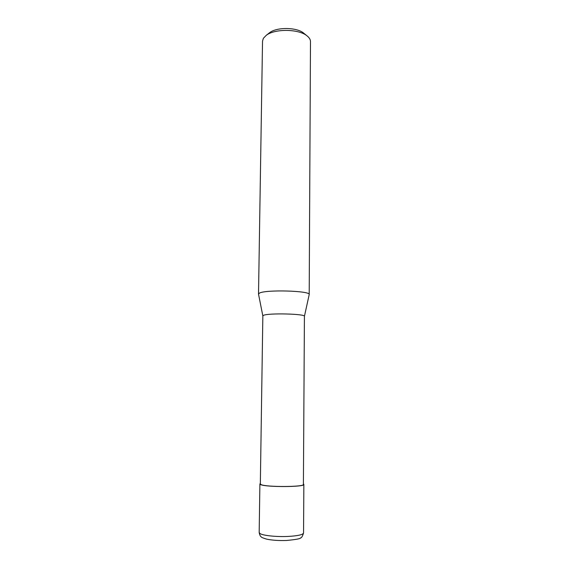 <?xml version="1.0" encoding="UTF-8"?>
<svg xmlns="http://www.w3.org/2000/svg" width="569" height="569" viewBox="0 0 569 569"><rect width="100%" height="100%" fill="white"/><g stroke="black" fill="none" stroke-linecap="round" stroke-linejoin="round"><path stroke-width="0.85" d="M303.405 483.942L303.846 484.425C305.269 487.121 265.773 487.306 260.645 484.596L259.898 483.963L260.346 483.494M263.568 315.318L262.842 315.895L260.339 483.97L261.071 484.589C266.114 487.242 304.792 487.064 303.405 484.418L304.422 316.328C305.781 313.846 268.511 312.9 263.568 315.318M304.422 316.35L309.202 294.564C310.93 290.745 265.218 289.422 259.364 293.17L258.525 294.159L262.842 315.916M309.202 294.564L310.482 41.629C310.475 39.538 309.273 37.575 306.883 35.74C298.583 28.848 274.699 28.599 266.256 35.314L263.369 38.322L262.529 41.132L258.518 294.038M304.123 33.493L303.462 32.959C296.513 27.212 276.804 27.006 269.734 32.611L269.066 33.13M303.846 484.425L303.554 532.961C303.007 534.739 297.765 535.906 287.843 536.446C276.2 536.994 262.686 535.529 259.919 533.494L259.172 532.499C259.663 534.967 260.382 536.453 261.327 536.944C261.42 537.392 263.255 538.139 266.833 539.184C272.359 540.301 278.974 540.728 286.669 540.465M259.898 483.963L259.172 532.499M286.748 540.465C296.058 539.554 300.645 538.701 300.51 537.897C301.527 537.975 302.544 536.325 303.554 532.961M269.734 32.611L266.256 35.314M303.462 32.959L306.883 35.74"/></g></svg>
